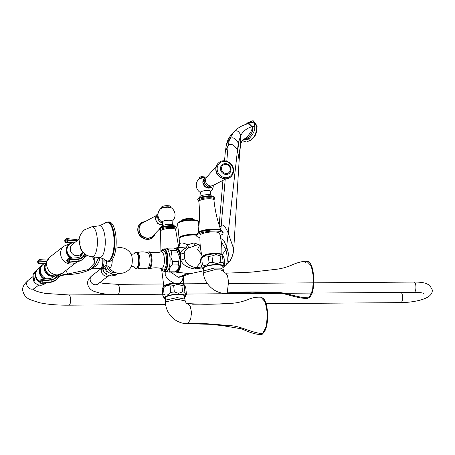 <?xml version="1.0" encoding="UTF-8"?>
<svg xmlns="http://www.w3.org/2000/svg" width="455" height="455" viewBox="0 0 455 455"><rect width="100%" height="100%" fill="white"/><g stroke="black" fill="none" stroke-linecap="round" stroke-linejoin="round"><path stroke-width="0.68" d="M196.412 235.178A10.419 2.52 174.2 0 0 179.736 237.8A10.419 2.52 174.2 0 0 179.128 238.778L179.753 244.966L178.764 247.122L179.753 244.961M177.291 247.833L178.337 247.372L188.251 248.14L200.092 243.88M198.573 244.42L193.813 242.981L187.676 244.762C183.581 242.976 181.124 242.504 180.299 243.345M201.525 266.983L196.003 267.767C189.684 266.34 185.93 263.354 184.741 258.804L184.19 253.401C184.656 250.87 186.01 249.118 188.251 248.14C188.58 248.106 188.387 246.98 187.676 244.762L186.112 247.952C182.83 249.414 180.897 251.206 180.305 253.327A12.194 4.277 -90.4 0 0 176.261 247.935L178.724 247.156M184.741 258.804L181.039 260.095L180.407 253.884L180.305 253.327L179.941 253.526L180.066 254.078L184.19 253.401M222.899 267.625L225.936 265.504C227.71 262.797 227.71 257.547 225.925 249.738L226.641 246.758C229.195 254.942 229.673 260.476 228.074 263.371M225.219 179.264L220.811 230.014M220.339 235.44L220.271 236.225M219.828 227.221L221.187 225.663C222.87 223.741 225.202 226.198 228.182 233.034L237.516 149.979L239.154 160.416L239.626 152.857L238.295 143.063C235.201 137.882 232.3 136.54 229.599 139.031L226.391 144.593L225.299 151.873L228.154 145.469C230.952 143.086 234.075 144.588 237.516 149.979L238.295 143.063L240.797 135.311C238.591 130.557 236.151 129.578 233.472 132.382L236.793 129.197L233.472 132.382L229.599 139.031L228.154 145.469L226.783 161.229M242.72 140.038L248.714 139.094C253.526 133.895 255.488 129.612 254.59 126.245C254.72 122.082 252.241 121.235 247.15 123.715L246.712 124.067M243.283 139.514L247.878 138.075C252.241 133.23 253.668 129.465 252.172 126.78L252.161 126.649A2.178 0.529 174.2 0 0 254.59 126.245A1.865 0.449 -5.8 0 1 256.677 125.904L252.764 120.768L247.725 122.804A1.865 1.689 -127.8 0 0 247.15 123.715A2.178 1.974 52.2 0 1 247.076 123.965M250.932 140.305C253.589 136.682 256.552 137.541 257.109 125.898L256.677 125.904C256.119 137.541 253.151 136.688 250.495 140.305L246.411 142.011L250.495 140.305A1.865 1.689 52.2 0 1 248.714 139.094A2.178 1.974 -127.8 0 0 247.878 138.075A1.894 1.712 52.2 0 0 246.195 137.854L243.237 139.548L246.195 137.854C250.563 133.15 252.553 129.459 252.172 126.78M248.112 123.697L252.15 126.649L249.09 123.55L248.112 123.697C243.522 124.943 239.745 126.78 236.788 129.197L236.788 129.197M248.623 123.606L249.09 123.55M257.109 125.898L253.202 120.768L252.764 120.768M189.78 273.734L180.715 276.97L178.303 277.351L170.801 272.113M176.54 249.061L177.262 249.511A10.801 3.788 89.6 0 1 180.163 257.246A10.801 3.788 89.6 0 1 177.422 270.6L175.454 271.863A12.075 4.237 -90.4 0 0 176.239 271.123C178.752 269.036 179.463 266.966 178.366 264.907A12.075 4.237 -90.4 0 0 178.673 261.375L179.577 257.132L177.808 252.906A12.075 4.237 89.6 0 0 176.881 250.33L176.54 249.061L173.895 248.077L167.753 248.123C166.939 248.885 167.94 249.636 170.744 250.375L176.881 250.33M200.12 244.301L197.538 249.511L201.628 254.447M201.918 267.898L195.07 269.019C187.682 267.819 183.007 265.06 181.056 260.76L181.039 260.095L180.68 260.084L180.675 260.738A11.83 4.152 89.6 0 1 175.772 271.658M161.548 226.943L161.508 226.562A6.16 1.49 174.2 0 1 169.709 224.332A6.16 1.49 -5.8 0 1 173.759 225.316L173.799 225.703M172.417 224.542L172.058 220.999A4.897 1.183 -5.8 0 0 168.833 220.214A4.897 1.183 174.2 0 0 162.31 221.989L162.674 225.532M172.092 221.369A5.136 1.24 -5.8 0 0 168.913 220.157A5.136 1.24 174.2 0 0 163.601 220.948A5.136 1.24 174.2 0 0 162.35 222.358A8.543 8.543 0 0 1 160.444 208.89A5.659 1.371 -5.8 0 1 167.793 207.247A5.659 1.371 -5.8 0 1 171.251 207.793A8.543 8.543 0 0 1 172.092 221.375M155.963 215.744L142.512 223.001A8.338 7.542 52.2 0 0 139.173 230.088A8.338 7.542 -127.8 0 0 144.451 237.362A8.338 7.542 -127.8 0 0 152.664 236.117L159.409 229.11M165.216 271.39L165.205 274.382C165.421 276.003 166.78 277.994 169.288 280.354L173.844 283.107L177.046 283.374L179.793 283.061L182.461 280.252L183.302 276.048M184.241 286.019A12.075 2.923 -5.8 0 0 181.892 285.564L177.643 284.221L173.679 285.626A12.075 2.923 174.2 0 0 170.096 286.127C167.685 284.932 165.466 285.603 163.43 288.14A12.075 2.923 174.2 0 0 162.202 289.096L163.106 287.099A10.801 2.611 174.2 0 1 177.416 283.579A10.801 2.611 -5.8 0 1 184.372 284.944L184.895 285.643L184.241 286.019L184.884 292.349C185.589 294.868 186.106 295.517 186.431 294.3L185.521 296.296A10.801 2.611 -5.8 0 1 184.582 297.189M186.431 294.3L185.788 287.969L184.895 285.643M181.892 285.564L182.535 291.894A12.075 2.923 -5.8 0 1 184.884 292.349M182.535 291.894L178.57 293.304L174.322 291.962A12.075 2.923 174.2 0 0 170.739 292.457C168.708 294.994 166.484 295.665 164.073 294.47A12.075 2.923 174.2 0 0 162.844 295.426L164.261 298.457A10.801 2.611 174.2 0 0 165.358 299.14M164.261 298.457A10.801 2.611 174.2 0 1 178.491 294.186A10.801 2.611 -5.8 0 1 185.521 296.296M184.741 298.753L184.468 296.029A9.663 2.338 174.2 0 0 178.11 294.482A9.663 2.338 174.2 0 0 165.245 297.979L165.501 300.545M173.679 285.626L174.322 291.962M170.096 286.127L170.739 292.457M163.43 288.14L164.073 294.47M162.202 289.096L162.844 295.426M185.168 300.886L177.427 299.339L166.45 301.654L165.381 302.893L165.25 301.153L166.314 299.919L177.245 297.615L184.946 299.151L185.168 300.886C185.737 302.501 186.431 303.411 187.255 303.604L190.207 306.181L191.555 312.409L190.651 319.239L187.926 323.323C201.338 323.204 214.845 324.011 228.45 325.752C239.529 325.029 251.513 333.214 262.7 333.572L260.994 334.209L259.179 333.492M165.381 302.893C165.882 308.479 168.111 313.285 172.064 317.306C175.118 320.889 182.148 323.806 186.686 323.664L187.926 323.323L190.651 319.239L191.555 312.409L190.207 306.181L187.255 303.604L196.56 303.997C205.643 304.492 215.966 304.298 227.54 303.417C234.228 303.525 240.962 302.285 247.742 299.686C252.241 297.644 256.842 296.836 261.551 297.263M262.41 333.578L260.26 333.56M263.695 299.072L266.562 305.811L267.654 315.844L266.613 325.843L263.775 332.474M262.882 333.509C265.316 331.394 266.852 326.997 267.494 320.326C268.205 314.843 267.005 305.032 265.407 301.978C264.742 299.64 263.269 298.059 260.977 297.229L265.265 302.035L267.415 313.489L266.414 326.036L262.7 333.572A0.381 0.341 52.7 0 0 262.882 333.509L260.994 334.209M199.944 237.584A13.263 3.208 -5.8 0 1 196.81 236.287A13.263 3.208 -5.8 0 1 214.288 231.038A13.263 3.208 174.2 0 1 222.922 233.631A13.263 3.208 174.2 0 1 220.118 235.531M202.23 256.933C200.388 249.869 199.648 242.691 200.024 235.406A9.845 2.383 -5.8 0 1 209.579 232.13A9.845 2.383 -5.8 0 1 219.6 233.415C221.431 240.479 222.154 247.656 221.767 254.948M199.853 197.288L199.813 196.901A6.16 1.49 -5.8 0 1 208.015 194.672A6.16 1.49 174.2 0 1 212.064 195.656L212.104 196.042M210.722 194.888L210.358 191.339A4.897 1.183 174.2 0 0 207.139 190.56A4.897 1.183 -5.8 0 0 200.615 192.329L200.974 195.877M210.398 191.709A5.136 1.24 174.2 0 0 207.218 190.497A5.136 1.24 -5.8 0 0 201.906 191.288A5.136 1.24 -5.8 0 0 200.655 192.698A8.543 8.543 0 0 1 198.744 179.23A5.659 1.371 -5.8 0 1 204.977 177.626A5.534 1.337 -5.8 0 0 199.904 178.582M216.193 166.496L206.502 177.405A5.284 4.783 52.2 0 0 205.518 180.908A5.284 4.783 52.2 0 0 212.826 185.572L225.816 178.923M222.546 256.358A12.075 2.923 -5.8 0 0 220.197 255.909L215.949 254.561L211.984 255.972A12.075 2.923 174.2 0 0 208.401 256.472C205.99 255.278 203.766 255.949 201.736 258.48A12.075 2.923 174.2 0 0 200.501 259.435L201.411 257.445A10.801 2.611 174.2 0 1 215.721 253.918A10.801 2.611 -5.8 0 1 222.671 255.283L223.195 255.983L222.546 256.358L223.189 262.694C223.894 265.208 224.406 265.856 224.736 264.639L223.826 266.636A10.801 2.611 -5.8 0 1 222.887 267.529M224.736 264.639L224.093 258.309L223.195 255.983M220.197 255.909L220.84 262.239A12.075 2.923 -5.8 0 1 223.189 262.694M220.84 262.239L216.87 263.644L212.627 262.302A12.075 2.923 174.2 0 0 209.044 262.802C207.014 265.339 204.79 266.004 202.378 264.816A12.075 2.923 174.2 0 0 201.144 265.765L202.566 268.797A10.801 2.611 174.2 0 0 203.664 269.479M202.566 268.797A10.801 2.611 174.2 0 1 216.796 264.526A10.801 2.611 -5.8 0 1 223.826 266.636M203.806 270.884L203.544 268.319A9.663 2.338 -5.8 0 1 216.415 264.821A9.663 2.338 -5.8 0 1 222.768 266.368L223.047 269.087M211.984 255.972L212.627 262.302M208.401 256.472L209.044 262.802M201.736 258.48L202.378 264.816M200.501 259.435L201.144 265.765M223.251 269.491L220.595 268.171L214.345 268.018L203.794 270.896L203.686 273.233L203.925 272.636L214.521 269.747L220.8 269.9L223.479 271.22L223.251 269.491M308.547 261.392C304.213 260.874 298.872 261.983 292.519 264.719C287.008 267.216 281.201 268.786 275.099 269.428L251.223 272.153L225.839 273.176L227.506 275.633L228.541 281.861L227.221 292.895C241.901 291.791 256.677 291.621 271.544 292.383C283.675 290.847 296.711 298.218 308.956 297.758L312.608 290.04L313.523 277.368L311.294 265.987L306.966 261.443M309.258 297.496A0.381 0.341 51.8 0 0 309.258 297.394C317.277 292.138 313.552 255.414 305.709 262.438M306.755 297.906L308.649 297.78M305.743 297.934L307.398 298.423L308.956 297.758A0.381 0.341 51.8 0 0 309.138 297.695C311.516 295.574 313.034 291.251 313.694 284.728L313.859 278.21L313 270.873C311.721 264.873 309.713 261.733 306.977 261.443M223.479 271.22C223.854 272.477 224.639 273.131 225.839 273.176L227.506 275.633L228.541 281.861L227.221 292.895L226.653 293.23C213.065 294.487 203.015 280.502 203.686 273.233M170.744 250.375A12.075 4.237 89.6 0 1 171.671 252.957L170.762 257.2L172.53 261.42A12.075 4.237 -90.4 0 1 172.223 264.958C169.704 267.039 168.998 269.115 170.096 271.169A12.075 4.237 -90.4 0 1 168.862 272.124L175.004 272.079A12.075 4.237 -90.4 0 0 175.454 271.863M166.382 248.93L167.304 248.339A12.075 4.237 89.6 0 1 167.753 248.123M171.671 252.957L177.808 252.906M172.53 261.42L178.673 261.375M172.223 264.958L178.366 264.907M170.096 271.169L176.239 271.123M168.862 272.124L166.581 271.339M166.058 248.896A11.244 3.947 89.6 0 1 169.937 257.206A11.244 3.947 -90.4 0 1 166.234 271.385L164.192 271.402A11.244 3.947 -90.4 0 0 167.895 257.223A11.244 3.947 89.6 0 0 164.022 248.913L166.058 248.896M102.944 258.69A7.49 2.628 89.6 0 1 101.328 267.722M92.922 268.382C90.858 269.36 91.791 268.643 95.709 266.226C98.382 263.479 99.577 260.937 99.304 258.605L99.105 257.575M95.709 266.226A3.412 1.632 39 0 0 94.162 266.283M102.961 258.588L102.966 258.656C103.41 264.014 102.472 267.295 100.151 268.518L92.325 268.729L90.676 269.229L94.959 265.322L98.178 258.673L98.365 257.49M58.456 275.275L57.677 278.244A11.273 10.448 -133.8 0 1 56.756 279.268A11.273 10.448 -133.8 0 1 51.006 281.946A1.61 0.495 -96.7 0 0 51.148 279.979L42.15 281.036L42.082 280.672A1.61 0.495 -96.7 0 0 41.456 279.489A1.61 0.495 -96.7 0 0 41.354 279.546M50.425 282.316A1.61 0.495 -96.7 0 0 50.539 282.345A1.61 0.495 -96.7 0 0 50.647 282.288A11.273 10.448 -133.8 0 0 56.397 279.609L57.677 278.244M65.964 270.458L67.67 274.024C67.755 274.371 66.794 274.678 64.781 274.957L63.797 275.036M58.109 276.583A9.47 3.043 168.1 0 1 67.67 274.024L88.344 269.57L94.737 262.757L93.116 257.57M85.512 254.396L84.198 257.746L85.318 256.529A9.47 7.217 -128.8 0 1 87.423 255.477M85.324 255.272A9.47 3.134 177.1 0 1 86.194 254.823M94.691 257.081L94.959 265.316L93.997 266.437M58.877 277.004A9.47 9.327 -124 0 1 59.457 276.577L57.688 278.232A9.47 9.009 -132.1 0 1 58.661 277.192L58.661 277.192A9.47 9.009 -132.1 0 1 64.781 274.957M90.676 269.229C82.895 273.21 76.025 274.115 64.036 275.025C60.782 275.787 59.258 276.304 59.457 276.577L59.457 276.577A9.47 9.327 -124 0 1 64.32 275.002M56.397 279.609L50.539 282.345L41.541 283.397A1.61 0.495 -96.7 0 0 41.65 283.34L42.008 282.999A1.61 0.495 -96.7 0 0 42.15 281.036A1.61 0.347 -10.8 0 0 40.194 281.628L40.125 281.27A1.61 0.347 -10.8 0 1 42.082 280.672L51.079 279.615A1.61 0.495 -96.7 0 0 50.647 278.528L55.032 275.889M46.575 278.892L41.456 279.489A1.61 1.61 0 0 0 40.529 279.927A1.61 1.49 -133.8 0 0 40.125 281.27L39.767 281.611A1.61 0.347 169.2 0 0 39.704 281.736L39.704 281.736A7.894 7.138 -127.8 0 1 35.666 275.338A7.894 7.138 52.2 0 1 36.019 272.141M45.523 263.257L45.09 263.303A8.526 7.712 52.2 0 0 43.242 264.332A8.526 7.712 52.2 0 0 40.666 272.261A8.526 7.712 52.2 0 0 46.672 278.881L50.647 278.528M43.242 264.332L42.599 264.827A8.526 7.712 52.2 0 0 39.938 272.317A8.526 7.712 52.2 0 0 45.204 279.051M39.642 259.697A1.61 0.427 93.6 0 1 39.761 259.64A1.61 0.427 93.6 0 1 40.097 260.829A1.61 0.427 -0.8 0 0 38.112 261.147A1.61 1.49 -133.8 0 1 38.55 260.084L38.186 260.431A1.61 1.49 -133.8 0 0 37.754 261.494A1.61 0.427 179.2 0 0 37.691 261.614L37.697 261.978A1.61 0.427 179.2 0 1 37.759 261.858L38.112 261.147L37.759 261.858A1.61 1.49 46.2 0 0 39.329 263.508A1.61 0.427 93.6 0 1 39.21 263.564L43.936 263.86M54.355 275.895A7.769 7.024 -127.8 0 1 52.217 276.253A7.769 7.024 52.2 0 1 45.244 272.079A7.769 7.024 52.2 0 1 45.272 264.162M44.033 263.803L39.329 263.508L39.687 263.166A1.61 1.49 46.2 0 1 38.118 261.517A1.61 0.427 -0.8 0 1 40.103 261.193A1.61 0.427 93.6 0 1 39.687 263.166L44.675 263.473M45.017 265.674A7.769 7.024 52.2 0 0 52.825 275.758M70.934 258.258A8.526 7.712 -127.8 0 1 69.012 244.38L69.331 244.13A8.526 7.712 52.2 0 0 71.617 258.207M74.21 243.055L66.424 242.458L66.959 242.111A1.61 0.626 -84 0 0 67.579 240.149L67.573 239.785A1.61 0.626 -84 0 0 67.09 238.602L67.09 238.602A1.61 1.61 0 0 0 66.049 238.852L65.514 239.199A1.61 1.61 0 0 0 64.781 240.576L64.786 240.94A1.61 1.61 0 0 0 66.231 242.515A1.61 0.626 -84 0 0 66.424 242.458A1.61 1.416 57 0 1 64.923 240.758L65.457 240.411A1.61 1.416 57 0 0 66.959 242.111L74.336 242.89M71.316 243.05L71.31 243.05A8.526 7.712 52.2 0 0 69.331 244.13L71.31 243.05L66.231 242.515M68.574 262.359A1.61 0.7 85.3 0 0 68.733 262.302A1.61 1.416 57 0 1 66.999 260.874L67.459 260.163L66.999 260.874A1.61 0.33 169.5 0 0 66.862 261.045L66.862 261.045A1.61 1.61 0 0 0 68.574 262.359L77.128 261.653A1.61 0.7 85.3 0 1 76.969 261.625M77.174 257.786A1.61 0.7 85.3 0 1 77.327 257.729L68.773 258.44A1.61 1.61 0 0 0 68.034 258.696A1.61 1.416 -123 0 1 68.62 258.497A1.61 0.7 85.3 0 1 68.773 258.44A1.61 0.7 85.3 0 1 69.558 259.623A1.61 0.33 -10.5 0 0 67.459 260.163A1.61 1.416 -123 0 1 68.034 258.696L67.499 259.037A1.61 1.416 -123 0 0 66.93 260.51A1.61 0.33 169.5 0 0 66.794 260.681L66.862 261.045M79.87 256.91L82.429 252.912M76.639 241.11A9.282 8.15 57 0 0 76.292 241.065L67.579 240.149A1.61 0.449 -1 0 0 65.457 240.411L65.452 240.047L64.917 240.394A1.61 1.416 -123 0 1 65.514 239.199M66.049 238.852A1.61 1.416 -123 0 0 65.452 240.047A1.61 0.449 -1 0 1 67.573 239.785L76.286 240.701A1.61 0.626 -84 0 0 75.809 239.518L78.055 240.012M81.815 250.841L79.215 243.175L79.096 239.279M92.018 256.779C86.74 256.017 82.878 253.27 80.427 248.527L79.034 239.711C79.159 238.335 79.796 233.915 84.687 229.73L91.785 226.783A15.009 5.267 89.6 0 1 97.313 239.472A15.009 5.267 89.6 0 1 93.593 256.267A15.009 5.267 -90.4 0 1 92.018 256.779L99.571 257.627A15.919 5.585 -90.4 0 0 101.249 257.086A15.919 5.585 -90.4 0 0 105.19 239.273A15.919 5.585 -90.4 0 0 99.326 225.822L107.704 221.96A19.701 6.91 -90.4 0 1 114.495 236.52A19.701 6.91 -90.4 0 1 108.006 261.358L105.196 260.095A19.468 6.831 -90.4 0 0 112.044 255.864A19.468 6.831 -90.4 0 0 113.835 236.583A19.468 6.831 -90.4 0 0 105.367 222.87A19.468 6.831 -90.4 0 0 104.917 223.263M108.006 261.358L109.445 261.352A19.701 6.91 -90.4 0 0 115.934 236.509A19.701 6.91 -90.4 0 0 109.143 221.949L107.704 221.96M77.475 257.752A7.672 6.734 57 0 0 79.989 256.836L77.327 257.729A1.61 0.7 85.3 0 1 78.106 258.918L69.558 259.623L69.621 259.987L78.175 259.282A1.61 0.7 85.3 0 1 77.816 261.25L77.282 261.597A1.61 0.7 85.3 0 1 77.128 261.653L81.417 260.197A11.273 9.896 57 0 1 77.282 261.597L68.733 262.302L69.262 261.961A1.61 1.416 57 0 1 67.528 260.527A1.61 0.33 -10.5 0 1 69.621 259.987A1.61 0.7 85.3 0 1 69.262 261.961L77.816 261.25A11.273 9.896 57 0 0 81.946 259.856A11.273 9.896 57 0 0 84.198 257.746M84.562 257.268A9.47 7.217 -128.8 0 1 85.318 256.529L85.148 256.66M87.678 255.591L85.227 256.603A9.47 7.991 -125.3 0 1 87.622 255.568M40.529 279.927L40.171 280.269A1.61 1.49 -133.8 0 0 39.767 281.611L39.835 281.975A1.61 1.49 46.2 0 0 41.65 283.34L50.647 282.288L51.006 281.946L42.008 282.999A1.61 1.49 46.2 0 1 40.194 281.628L39.835 281.975A1.61 0.347 169.2 0 0 39.773 282.1A1.61 1.61 0 0 0 41.541 283.397M42.201 265.163A8.526 7.712 52.2 0 0 41.684 265.589A8.526 7.712 52.2 0 0 39.346 272.033A8.526 7.712 -127.8 0 0 44.141 279.177M41.684 265.589L37.992 268.95A8.127 7.354 52.2 0 0 35.763 275.099A8.127 7.354 -127.8 0 0 39.676 281.514M35.723 274.092A7.837 7.087 52.2 0 0 35.746 275.315A7.837 7.087 -127.8 0 0 39.687 281.605M35.888 272.647A7.894 7.138 52.2 0 0 35.695 275.315A7.894 7.138 -127.8 0 0 39.693 281.668M37.748 269.184A8.076 7.303 52.2 0 0 37.503 269.4A8.076 7.303 52.2 0 0 35.285 275.502A8.076 7.303 -127.8 0 0 39.812 282.254M45.745 282.902A8.076 7.303 -127.8 0 1 43.049 283.22M44.26 284.165A7.78 7.035 52.2 0 1 33.568 280.832L32.942 274.712L34.381 273.233A7.928 7.172 -127.8 0 0 33.954 276.64A7.928 7.172 -127.8 0 0 35.069 280.03L33.505 280.786C36.389 285.109 39.972 286.235 44.26 284.165L46.279 282.839M34.756 271.897L32.942 274.712A7.78 7.035 52.2 0 1 34.756 271.897L37.503 269.4M109.348 275.787A5.682 5.141 52.2 0 1 101.26 270.873A5.682 5.141 -127.8 0 1 101.454 268.769M115.16 274.638L115.382 275.207L114.893 275.463L117.174 274.16M115.382 275.207L111.344 276.02L109.922 275.918L112.345 274.496M106.999 272.431L106.817 273.847C104.9 273.62 103.626 272.01 103.001 269.019C104.098 267.87 105.435 269.007 106.999 272.431M115.803 272.699A7.957 7.2 -127.8 0 1 114.768 272.778A7.957 7.2 52.2 0 1 106.612 265.714M196.418 234.934A9.134 2.212 174.2 0 0 192.499 234.638A9.134 2.212 174.2 0 0 180.703 237.22M196.514 234.496A10.419 2.52 174.2 0 0 179.662 237.095A10.419 2.52 -5.8 0 0 179.054 238.073A10.419 2.52 -5.8 0 0 179.19 238.414M180.976 221.335A6.916 1.672 -5.8 0 1 181.312 220.976A6.916 1.672 -5.8 0 1 188.307 219.202A6.916 1.672 -5.8 0 1 194.535 219.958M193.637 219.486L193.631 219.412A5.966 1.445 -5.8 0 0 188.643 218.491A5.966 1.445 -5.8 0 0 182.102 220.055A5.966 1.445 174.2 0 0 181.755 220.618L181.761 220.692M175.465 248.566A11.83 4.152 89.6 0 1 179.941 253.526M194.603 245.842L193.813 242.981M222.108 254.834L225.925 249.738L221.21 241.537M222.899 267.642L225.936 265.504M220.726 238.511L223.627 240.177L226.641 246.758L228.182 233.034L233.739 249.039L239.154 160.416M252.161 126.649C247.213 127.969 243.425 130.858 240.797 135.311L240.638 144.662L239.626 152.857M178.303 277.351L187.079 273.762M180.066 254.078A10.681 3.748 89.6 0 1 180.68 260.084M200.78 262.194L195.07 269.019M203.789 270.742L190.253 273.711L176.443 272.192A12.194 4.277 -90.4 0 0 181.056 260.76L180.675 260.738M160.552 231.157A7.576 1.831 -5.8 0 1 170.642 228.41A7.576 1.831 -5.8 0 1 175.624 229.621L176.386 227.745A8.526 2.065 -5.8 0 0 170.779 226.38A8.526 2.065 -5.8 0 0 159.426 229.468L160.558 230.935L160.928 251.928M160.444 230.873A8.048 1.945 -5.8 0 1 162.35 228.649A8.048 1.945 -5.8 0 1 170.71 227.398A8.048 1.945 -5.8 0 1 175.675 229.326M159.421 229.411A8.526 2.065 -5.8 0 1 159.415 229.36A8.526 2.065 -5.8 0 1 170.767 226.271A8.526 2.065 -5.8 0 1 176.375 227.636A8.526 2.065 -5.8 0 1 176.381 227.693M162.412 222.95A5.727 5.181 -127.8 0 1 157.72 217.598A5.727 5.181 -127.8 0 1 157.982 215.283M162.6 224.815A6.188 5.596 -127.8 0 1 155.582 218.923A6.188 5.596 -127.8 0 1 158.061 213.662M153.932 234.865A8.554 7.741 -127.8 0 1 145.281 237.897A8.554 7.741 -127.8 0 1 138.968 230.088A8.554 7.741 -127.8 0 1 144.036 222.085M155.104 233.688A9.31 8.423 -127.8 0 1 152.425 237.59A9.31 8.423 -127.8 0 1 143.479 238.215A9.31 8.423 -127.8 0 1 138.007 230.293A9.31 8.423 -127.8 0 1 141.022 222.865L140.885 222.973A9.31 8.423 -127.8 0 1 140.953 222.916M152.357 237.641A9.31 8.423 -127.8 0 1 152.288 237.698A9.31 8.423 -127.8 0 1 143.342 238.323A9.31 8.423 -127.8 0 1 137.865 230.401A9.31 8.423 -127.8 0 1 140.885 222.973C138.587 224.872 137.558 227.381 137.797 230.509C138.178 237.436 147.227 242.02 152.288 237.698L155.144 233.648M167.781 207.235A5.534 1.337 -5.8 0 1 169.988 207.389M161.599 208.242A5.534 1.337 -5.8 0 1 167.747 207.235L171.251 207.793M171.108 207.707A5.306 1.285 174.2 0 0 171.108 207.651L171.114 207.713A5.306 1.285 174.2 0 0 166.541 206.968A5.306 1.285 174.2 0 0 160.877 208.35A5.306 1.285 174.2 0 0 160.569 208.777A5.306 1.285 174.2 0 1 160.558 208.726L160.564 208.782M171.108 207.651A5.306 1.285 174.2 0 0 166.678 206.837A5.306 1.285 174.2 0 0 160.865 208.225A5.306 1.285 174.2 0 0 160.558 208.726L161.36 207.019L162.714 206.343A4.277 1.035 174.2 0 1 168.515 205.757C169.92 205.734 170.784 206.371 171.108 207.651M183.399 284.307A9.828 2.377 174.2 0 0 179.793 283.061M173.844 283.107A9.828 2.377 174.2 0 0 163.931 286.286M262.273 334.232C256.193 335.534 245.45 330.523 241.713 328.84L222.188 325.587L209.8 324.313L186.686 323.664L187.926 323.323M213.861 229.616A12.484 3.02 174.2 0 0 197.424 234.575M220.891 230.435A11.591 2.804 174.2 0 0 213.48 229.036A11.591 2.804 174.2 0 0 198.158 232.744M208.942 198.75A7.576 1.831 -5.8 0 1 213.93 199.961L214.692 198.084A8.526 2.065 -5.8 0 0 209.084 196.719A8.526 2.065 -5.8 0 0 197.726 199.808L198.852 201.497A7.576 1.831 -5.8 0 1 208.942 198.75M198.744 201.212A8.048 1.945 -5.8 0 1 200.649 198.989A8.048 1.945 -5.8 0 1 209.016 197.737A8.048 1.945 -5.8 0 1 213.975 199.665M197.726 199.751A8.526 2.065 -5.8 0 1 197.72 199.7A8.526 2.065 -5.8 0 1 209.072 196.617A8.526 2.065 -5.8 0 1 214.68 197.976A8.526 2.065 -5.8 0 1 214.68 198.033M211.78 187.113L206.183 187.602L202.782 182.734L204.75 178.036A5.727 5.181 52.2 0 0 202.885 182.631A5.727 5.181 52.2 0 0 206.246 187.5A5.727 5.181 52.2 0 0 211.751 187.119M208.276 175.238L204.136 180.993A6.188 5.596 52.2 0 0 204.158 181.312A6.188 5.596 52.2 0 0 208.76 186.965L215.369 184.4M218.974 162.503A9.31 8.423 52.2 0 0 218.906 162.554A9.31 8.423 52.2 0 0 215.886 169.982A9.31 8.423 52.2 0 0 221.363 177.905A9.31 8.423 52.2 0 0 230.31 177.279A9.31 8.423 52.2 0 0 230.378 177.228M216.028 169.874A9.31 8.423 52.2 0 0 221.5 177.797A9.31 8.423 52.2 0 0 230.446 177.171C232.744 175.277 233.773 172.763 233.534 169.635C233.153 162.708 224.11 158.124 219.048 162.446A9.31 8.423 52.2 0 0 216.028 169.874M217.194 169.584A8.463 7.655 52.2 0 0 225.947 177.695A8.463 7.655 52.2 0 0 233.04 169.465A8.463 7.655 52.2 0 0 224.287 161.354A8.463 7.655 52.2 0 0 217.194 169.584M220.482 169.084A5.614 5.079 52.2 0 0 226.289 174.458A5.614 5.079 52.2 0 0 230.998 168.998A5.614 5.079 52.2 0 0 225.191 163.624A5.614 5.079 52.2 0 0 220.482 169.084M221.46 168.964A4.726 4.277 52.2 0 0 226.345 173.492A4.726 4.277 52.2 0 0 230.31 168.896A4.726 4.277 52.2 0 0 225.418 164.369A4.726 4.277 52.2 0 0 221.46 168.964M205.205 177.291A5.306 1.285 174.2 0 0 199.182 178.69A5.306 1.285 174.2 0 0 198.875 179.116A5.306 1.285 174.2 0 1 198.858 179.065L198.863 179.122M205.307 177.16A5.306 1.285 174.2 0 0 199.171 178.565A5.306 1.285 174.2 0 0 198.858 179.065L199.66 177.359L201.019 176.688A4.277 1.035 174.2 0 1 206.462 176.062A13.263 13.263 0 0 0 201.019 176.688M221.704 254.646A9.828 2.377 174.2 0 0 215.312 253.287A9.828 2.377 174.2 0 0 202.23 256.626M227.221 292.895L226.653 293.23L252.184 292.195L271.988 292.81C282.111 291.149 296.319 299.043 307.927 298.383M164.192 271.402L162.776 270.856L161.195 268.467A10.914 3.828 -90.4 0 0 165.734 269.383A10.914 3.828 -90.4 0 0 167.304 257.314A10.914 3.828 89.6 0 0 161.07 251.888L162.611 249.482L164.022 248.913M161.275 251.825A9.8 3.441 89.6 0 1 166.439 257.604A9.8 3.441 -90.4 0 1 165.25 268.006A9.8 3.441 -90.4 0 1 161.4 268.53M161.275 268.49A8.349 2.929 -90.4 0 0 164.295 257.996A8.349 2.929 89.6 0 0 161.15 251.865C157.191 252.923 153.25 252.9 149.32 251.808A8.503 2.986 89.6 0 1 151.947 258.053A8.503 2.986 -90.4 0 1 149.45 268.729C153.363 267.58 157.305 267.494 161.275 268.49L161.48 268.524M147.517 267.961A8.184 2.872 -90.4 0 0 150.429 266.311A8.184 2.872 -90.4 0 0 151.208 258.144A8.184 2.872 89.6 0 0 147.397 252.61M136.858 252.798C140.436 251.632 144.025 251.592 147.625 252.679A7.65 2.684 89.6 0 1 149.962 258.286A7.65 2.684 -90.4 0 1 147.744 267.887C144.155 269.024 140.567 269.041 136.972 267.932M137.171 267.978A7.616 2.673 -90.4 0 0 139.787 258.377A7.616 2.673 89.6 0 0 137.052 252.752M130.847 253.657C131.978 254.356 133.099 254.345 134.219 253.634L133.992 254.055C135.306 251.592 136.58 251.53 137.814 253.867A8.014 2.81 89.6 0 1 138.911 258.281A8.014 2.81 -90.4 0 1 137.91 266.852C136.705 269.201 135.431 269.161 134.088 266.721L134.322 267.136C133.207 266.437 132.087 266.448 130.955 267.165M134.276 267.091A8.008 2.81 -90.4 0 0 137.461 266.852A8.008 2.81 -90.4 0 0 138.462 258.286A8.008 2.81 89.6 0 0 134.174 253.685M115.849 248.276A12.882 12.882 0 0 1 130.909 253.742A7.707 2.707 89.6 0 1 132.2 258.412A7.707 2.707 -90.4 0 1 131.012 267.079A12.882 12.882 0 0 1 108.478 266.391A6.939 2.434 -90.4 0 0 111.111 266.454A6.939 2.434 -90.4 0 0 112.186 259.697M108.392 266.209L108.512 266.425C107.3 265.703 106.186 265.623 105.162 266.192A5.756 2.019 -90.4 0 0 106.646 261.085M105.162 266.192L101.994 268.49A8.099 2.844 -90.4 0 0 104.03 259.179M102.984 258.599A7.627 2.673 89.6 0 1 102.989 258.656A7.627 2.673 -90.4 0 1 101.67 267.46M100.151 268.518A7.866 2.758 -90.4 0 0 102.728 258.594A7.866 2.758 -90.4 0 0 102.711 258.468M99.304 258.605A3.412 0.825 -5.8 0 1 98.206 258.542M57.711 275.497A9.663 8.958 -133.8 0 1 51.148 279.979M78.175 259.282A9.663 8.48 57 0 0 84.857 253.93M77.02 240.809A9.663 8.48 57 0 0 76.286 240.701M46.2 261.574L40.103 261.193L40.097 260.829L46.382 261.221M57.216 275.611A9.282 8.605 -133.8 0 1 51.079 279.615M62.523 273.125A10.232 9.254 -127.8 0 1 52.689 273.813A10.232 9.254 -127.8 0 1 46.677 265.111A10.232 9.254 52.2 0 1 49.993 256.95L45.477 263.399L45.017 267.779L46.006 271.123L48.008 273.626L50.642 275.178L52.575 275.719L54.776 275.895L62.523 273.125L76.468 262.325A10.232 9.254 -127.8 0 1 66.64 263.013A10.232 9.254 -127.8 0 1 60.629 254.311A10.232 9.254 52.2 0 1 63.945 246.144L49.993 256.95M78.106 258.918A9.282 8.15 57 0 0 84.556 253.697M83.111 252.388L80.251 254.601A6.438 5.824 -127.8 0 1 76.941 255.727A6.438 5.824 -127.8 0 1 70.735 251.399A6.438 5.824 -127.8 0 1 72.368 244.415L79.113 239.194M82.418 252.923A8.264 7.473 -127.8 0 1 82.275 253.549M72.624 258.121A8.264 7.473 -127.8 0 1 66.999 250.318A8.264 7.473 -127.8 0 1 71.901 243.038M64.781 240.576A1.61 0.449 179 0 1 64.917 240.394L64.923 240.758A1.61 0.449 179 0 0 64.786 240.94M76.286 241.377A1.61 0.626 -84 0 0 76.292 241.065M79.989 256.836A7.672 6.734 57 0 0 82.696 252.707M80.08 242.407L79.972 241.338L80.08 242.407M38.829 285.023L34.614 288.288A5.113 4.63 -127.8 0 1 29.7 288.629A5.113 4.63 -127.8 0 1 26.697 284.278A5.113 4.63 -127.8 0 1 28.352 280.2L33.005 276.6M33.249 289.545L35.78 290.927L39.972 292.298L45.312 293.418L68.802 294.942A5.113 1.797 89.6 0 1 70.565 298.725A5.113 1.797 89.6 0 1 68.881 305.174L165.546 304.435M400.792 292.4A5.113 1.797 89.6 0 1 402.521 296.177A5.113 1.797 89.6 0 1 400.832 302.626L266.01 303.661M423.429 293.367L423.423 293.361C422.593 292.792 419.51 292.434 414.175 292.298A5.113 1.797 -90.4 0 0 415.859 285.848A5.113 1.797 -90.4 0 0 414.096 282.066C418.964 282.009 422.985 282.475 426.164 283.465L429.759 285.348L432.25 289.829C432.733 294.209 428.957 297.576 420.915 299.925C414.698 301.625 408.004 302.524 400.832 302.626M162.719 294.226L117.703 294.567A5.113 1.797 -90.4 0 0 119.386 288.123A5.113 1.797 -90.4 0 0 117.623 284.341L163.299 283.988M117.703 294.567C110.935 294.624 105.122 294.169 100.276 293.213L94.384 291.49C90.573 290.062 88.327 287.537 87.65 283.914C87.195 281.321 88.588 278.619 91.819 275.798A5.113 4.63 52.2 0 0 90.164 279.876A5.113 4.63 52.2 0 0 93.173 284.227A5.113 4.63 52.2 0 0 98.087 283.886L97.529 284.392M179.054 238.073L177.621 223.991A10.419 2.52 -5.8 0 1 178.235 223.013A10.419 2.52 -5.8 0 1 189.644 220.283A10.419 2.52 -5.8 0 1 198.357 221.886L198.852 226.772M178.707 222.461A9.851 2.383 -5.8 0 1 188.814 219.924A9.851 2.383 -5.8 0 1 197.601 221.073M182.739 220.265A5.966 1.445 -5.8 0 1 192.59 219.264M175.294 248.504L176.261 247.935M225.993 265.458L230.378 260.288L232.061 256.887L233.176 253.219L233.739 249.039M225.299 151.873L224.56 160.797M222.91 180.555L219.185 225.259M231.618 134.185L229.093 137.78C228.086 139.384 227.181 141.659 226.391 144.593M243.237 139.548C242.43 139.77 241.565 141.471 240.638 144.662M246.411 142.011L243.943 141.386L242.583 140.197M246.115 124.249L247.725 122.804M175.619 271.76L176.443 272.192M178.684 247.184L175.624 229.621M159.426 229.468L159.756 228.177L161.912 226.8L170.375 225.435C174.538 225.492 176.54 226.226 176.375 227.636L176.386 227.745M162.617 224.992L157.788 223.644L155.314 219.134L158.073 213.594M161.178 227.113L161.525 226.709M145.515 221.221L141.022 222.865M160.444 208.89C161.929 207.867 164.369 207.315 167.764 207.23M168.515 205.757A13.263 13.263 0 0 0 162.714 206.343M183.479 284.341L183.405 276.014M163.863 286.332L161.627 269.383M222.922 233.631C223.473 232.454 222.922 231.441 221.278 230.583C221.022 230.133 218.559 229.809 213.895 229.61L201.173 231.453C196.571 233.392 195.121 235.002 196.81 236.287M221.067 230.719C217.382 220.794 215.005 210.54 213.93 199.961M198.044 233.057C199.654 222.592 199.927 212.075 198.852 201.497M214.692 198.084L214.68 197.976C214.84 196.566 212.843 195.832 208.68 195.775L200.217 197.14L198.061 198.517L197.726 199.808M210.398 191.714A8.543 8.543 0 0 0 213.258 186.55M219.048 162.446L218.906 162.554C216.625 164.437 215.602 166.939 215.841 170.056C216.222 176.995 225.288 181.585 230.31 177.279L230.446 177.171M198.744 179.23L200.518 178.354L204.995 177.604M309.138 297.689L307.398 298.423M149.45 268.729L148.074 268.518L147.471 267.972M147.352 252.593L147.949 252.042L149.32 251.808M101.994 268.49L101.01 268.837L100.049 268.518M81.417 260.197L84.437 257.456M92.285 256.808L93.121 257.575M40.171 280.269A1.61 1.61 0 0 0 39.704 281.736L39.773 282.1M37.697 261.978A1.61 1.61 0 0 0 39.21 263.564M38.186 260.431A1.61 1.61 0 0 0 37.691 261.614M38.55 260.084A1.61 1.61 0 0 1 39.761 259.64L47.053 260.095M76.468 262.325L77.287 261.636M67.499 259.037A1.61 1.61 0 0 0 66.794 260.681M75.809 239.518L67.09 238.602M91.785 226.783L99.326 225.822M105.196 260.095C105.082 259.424 103.211 258.599 99.571 257.627M63.945 246.144L70.354 243.47M68.881 305.174C57.085 305.26 47.212 304.418 39.261 302.655L30.593 299.811C26.35 298.139 23.74 295.067 22.75 290.608C22.05 287.611 23.916 284.136 28.352 280.2M32.885 290.062L34.614 288.288M192.636 304.224L223.018 303.991M68.802 294.942L117.174 294.573M414.175 292.298L311.988 293.083M311.76 293.083L303.161 293.145M302.655 293.151L186.408 294.044M414.096 282.066L313.831 282.834M313.54 282.839L301.17 282.93M300.732 282.936L228.62 283.488M207.372 283.653L183.501 283.835M99.787 282.566L103.154 283.346L117.623 284.341M107.943 276.248L98.087 283.886M100.828 268.825L91.819 275.798M102.529 267.824C103.217 272.141 105.685 274.843 109.922 275.918M104.644 266.567L108.074 272.38L114.268 274.689L118.8 273.33M177.621 223.991L178.417 222.563C181.38 219.367 200.172 218.957 198.357 221.886"/></g></svg>
